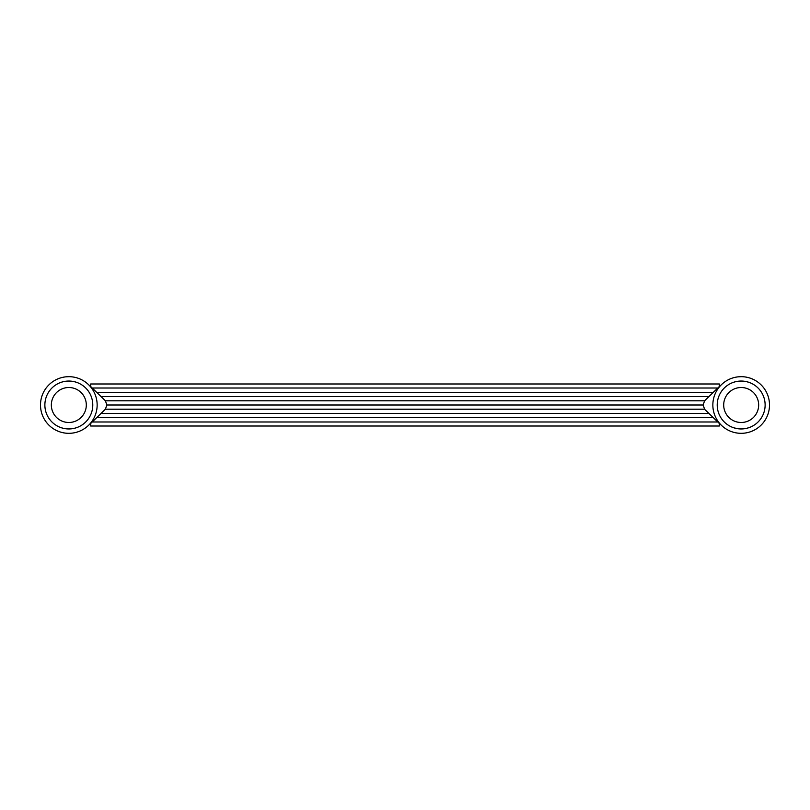 <?xml version="1.0" encoding="UTF-8"?>
<svg xmlns="http://www.w3.org/2000/svg" width="810" height="810" viewBox="0 0 810 810"><rect width="100%" height="100%" fill="white"/><g stroke="black" fill="none" stroke-linecap="round" stroke-linejoin="round"><path stroke-width="1.21" d="M67.26 428.905L68.82 428.956C58.522 427.477 58.522 427.477 68.82 428.956L70.389 428.905M60.993 427.639L63.18 428.277M64.375 428.541L65.762 428.753M68.82 433.32C58.522 432.084 58.522 432.084 68.82 433.32M63.19 432.763L64.385 432.975M65.772 433.158L67.281 433.279M68.82 376.68C79.127 377.916 79.127 377.916 68.82 376.68L65.752 376.842M64.375 377.025L63.16 377.247M70.389 381.095L68.82 381.044C79.127 382.522 79.127 382.522 68.82 381.044C58.522 382.522 58.522 382.522 68.82 381.044L67.26 381.095M65.752 381.247L64.375 381.459M63.15 381.733L61.449 382.209M86.305 405A17.486 17.486 0 0 1 68.82 422.486A17.486 17.486 0 0 1 51.344 405A17.486 17.486 0 0 1 68.82 387.514A17.486 17.486 0 0 1 86.305 405M71.888 428.753L73.264 428.541M74.5 428.267L76.808 427.579M68.82 428.956C79.127 427.477 79.127 427.477 68.82 428.956M44.874 405A23.956 23.956 0 0 0 68.82 428.956A23.956 23.956 0 0 0 92.775 405A23.956 23.956 0 0 0 68.82 381.044A23.956 23.956 0 0 0 44.874 405M97.149 405A28.32 28.32 0 0 0 68.82 376.68A28.32 28.32 0 0 0 40.5 405A28.32 28.32 0 0 0 68.82 433.32A28.32 28.32 0 0 0 97.149 405M76.656 382.36L74.469 381.723M73.275 381.459L71.888 381.247M739.611 428.905L734.538 428.014M735.531 428.277L733.344 427.639M736.725 428.541L738.112 428.753M741.18 433.32C730.873 432.084 730.873 432.084 741.18 433.32M735.551 432.763L736.736 432.975M738.123 433.158L739.631 433.279M741.18 376.68C751.477 377.916 751.477 377.916 741.18 376.68L738.112 376.842M736.736 377.025L735.51 377.247M742.74 381.095L741.18 381.044C751.477 382.522 751.477 382.522 741.18 381.044C730.873 382.522 730.873 382.522 741.18 381.044L739.611 381.095M738.112 381.247L736.736 381.459M735.5 381.733L733.809 382.209M758.656 405A17.486 17.486 0 0 1 741.18 422.486A17.486 17.486 0 0 1 723.694 405A17.486 17.486 0 0 1 741.18 387.514A17.486 17.486 0 0 1 758.656 405M741.18 428.956C751.477 427.477 751.477 427.477 741.18 428.956L742.74 428.905M744.248 428.753L745.625 428.541M746.85 428.267L749.159 427.579M717.225 405A23.956 23.956 0 0 0 741.18 428.956A23.956 23.956 0 0 0 765.126 405A23.956 23.956 0 0 0 741.18 381.044A23.956 23.956 0 0 0 717.225 405M769.5 405A28.32 28.32 0 0 0 741.18 376.68A28.32 28.32 0 0 0 712.851 405A28.32 28.32 0 0 0 741.18 433.32A28.32 28.32 0 0 0 769.5 405M749.159 382.421L746.82 381.723M745.625 381.459L744.238 381.247M713.235 392.394L704.609 400.798L703.131 405L106.869 405L105.391 400.798L90.669 386.512L91.712 387.514L90.669 386.512L90.669 383.991L719.331 383.991L719.331 386.512L713.235 392.394L96.765 392.394M92.229 421.99L90.669 423.488L90.669 426.009L719.331 426.009L719.331 423.488L717.771 421.99L92.229 421.99L105.391 409.202L106.869 405M708.882 396.596L101.118 396.596M705.186 400.16L704.609 400.798L705.186 400.16L704.609 400.798L705.186 400.16L704.609 400.798L705.186 400.16L704.609 400.798L705.186 400.16L704.609 400.798L105.391 400.798L104.814 400.16L105.391 400.798M703.131 405L704.609 409.202L105.391 409.202L104.814 409.84L105.391 409.202M705.186 409.84L708.882 413.404L101.118 413.404M708.882 413.404L713.235 417.606L96.765 417.606M713.235 417.606L717.771 421.99M90.669 423.488L91.712 422.486L90.669 423.488M718.288 422.486L719.331 423.488L718.288 422.486M717.771 388.01L92.229 388.01"/></g></svg>
